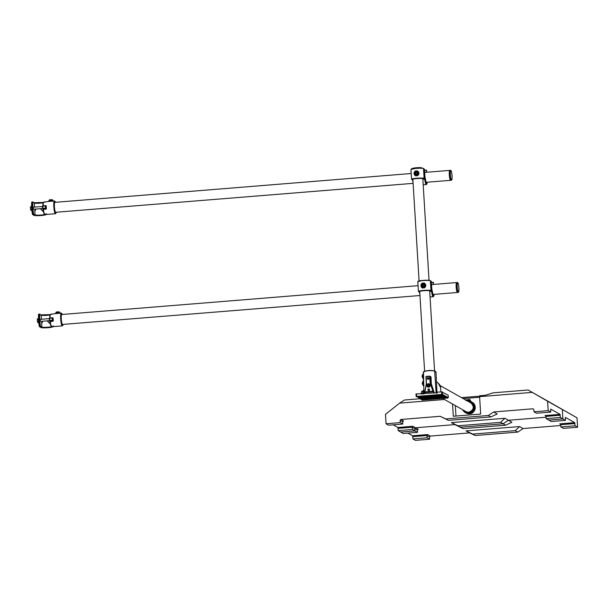 <?xml version="1.0" encoding="UTF-8"?>
<svg xmlns="http://www.w3.org/2000/svg" width="608" height="608" viewBox="0 0 608 608"><rect width="100%" height="100%" fill="white"/><g stroke="black" fill="none" stroke-linecap="round" stroke-linejoin="round"><path stroke-width="0.91" d="M428.108 379.331A0.828 0.813 -60.6 0 0 428.868 378.442A0.828 0.813 -60.6 0 0 428.002 377.682A0.828 0.813 -60.6 0 0 427.242 378.571A0.828 0.813 -60.6 0 0 428.108 379.331M428.123 379.217A0.699 0.684 -60.6 0 0 428.42 377.91A0.699 0.684 -60.6 0 0 427.409 378.374A0.699 0.684 -60.6 0 0 428.123 379.217M428.792 390.587A0.828 0.813 -60.6 0 0 429.56 389.698A0.828 0.813 -60.6 0 0 428.693 388.938A0.828 0.813 -60.6 0 0 427.926 389.827A0.828 0.813 -60.6 0 0 428.792 390.587M428.807 390.473A0.699 0.684 -60.6 0 0 429.111 389.166A0.699 0.684 -60.6 0 0 428.093 389.629A0.699 0.684 -60.6 0 0 428.807 390.473M428.587 387.174A1.725 1.687 -60.6 0 0 430.175 385.328A1.725 1.687 -60.6 0 0 428.374 383.754A1.725 1.687 -60.6 0 0 426.786 385.601A1.725 1.687 -60.6 0 0 428.587 387.174M428.61 387.015A1.543 1.512 -60.6 0 0 429.271 384.142A1.543 1.512 -60.6 0 0 427.036 385.16A1.543 1.512 -60.6 0 0 428.61 387.015M422.894 374.148A2.318 0.395 85.4 0 0 422.826 374.14A2.318 0.395 85.4 0 0 422.636 376.42A2.318 0.395 85.4 0 0 423.176 378.754A2.318 0.395 85.4 0 0 423.198 378.761L423.13 374.004L423.563 374.817L423.928 393.969M423.989 385.449L423.715 385.875L423.525 384.598L423.396 376.702M435.784 372.233L434.781 371.032C430.145 370.272 426.39 370.576 423.51 371.944L423.358 373.646M435.579 372.035L434.606 370.865C430.122 370.143 426.489 370.439 423.7 371.754L423.373 375.007M428.739 378.313L428.23 379.194M429.187 389.34L429.225 390.708M434.606 370.865L436.172 392.981M429.932 376.246L431.057 376.998L431.254 383.572L434.241 392.836L435.237 392.874M428.283 396.363A4.294 0.486 176.5 0 0 433.869 395.96A4.294 0.486 -3.5 0 1 428.283 396.363M436.529 382.698L436.985 393.422L436.536 382.751M423.305 372.339L423.571 371.8C426.155 370.477 429.856 370.166 434.667 370.872L435.989 371.838L436.544 382.827M440.853 391.902L440.595 387.6L438.284 383.162L436.483 381.748M434.15 392.958A0.41 0.403 119.4 0 1 434.112 392.874L430.464 383.321L433.147 391.225L434.272 392.95M431.057 376.998L430.038 376.519L430.449 383.215L430.928 383.488L430.73 376.914L430.282 376.519M433.466 391.734L424.848 392.16L433.253 391.294M433.77 393.026A0.616 0.608 119.4 0 1 433.557 392.738L433.238 391.78L424.893 392.456L424.741 391.978M424.133 393.809L421.063 394.022L424.148 393.771A0.41 0.403 -60.6 0 0 424.528 393.444L424.794 392.16M429.636 396.036L429.088 396.021L429.636 396.036M429.605 395.626L429.088 396.021M425.41 396.272L425.957 396.287L425.41 396.272M425.03 396.348L425.387 395.861L425.957 396.287M425.782 396.477L426.33 396.5L425.782 396.477M425.942 396.059L426.33 396.5M426.147 396.682L426.694 396.705L426.147 396.682M426.314 396.264L426.694 396.705M426.512 396.895L427.059 396.91L426.512 396.895M426.679 396.469L427.059 396.91M426.884 397.1L427.432 397.115L426.884 397.1M427.044 396.682L427.432 397.115M427.249 397.305L427.796 397.328L427.249 397.305M427.416 396.887L427.796 397.328M423.388 396.431L423.936 396.454L423.388 396.431M423.008 396.507L423.358 396.028L423.936 396.454M423.753 396.644L424.3 396.659L423.753 396.644M423.92 396.218L424.3 396.659M424.118 396.849L424.665 396.864L424.118 396.849M424.285 396.431L424.665 396.864M424.49 397.054L425.038 397.077L424.49 397.054M424.65 396.636L425.038 397.077M424.855 397.267L425.402 397.282L424.855 397.267M425.022 396.842L425.402 397.282M425.228 397.472L425.767 397.488L425.228 397.472M425.387 397.054L425.767 397.488M421.359 396.598L421.906 396.614L421.359 396.598M420.979 396.674L421.336 396.188L421.906 396.614M421.724 396.804L422.271 396.826L421.724 396.804M421.891 396.386L422.271 396.826M422.096 397.016L422.644 397.032L422.096 397.016M422.256 396.591L422.644 397.032M422.461 397.222L423.008 397.237L422.461 397.222M422.628 396.804L423.008 397.237M422.826 397.427L423.373 397.45L422.826 397.427M422.993 397.009L423.373 397.45M423.198 397.632L423.746 397.655L423.198 397.632M423.358 397.214L423.746 397.655M419.33 396.766L419.877 396.781L419.33 396.766M418.95 396.834L419.307 396.355L419.877 396.781M419.702 396.971L420.25 396.986L419.702 396.971M419.862 396.553L420.25 396.986M420.067 397.176L420.614 397.199L420.067 397.176M420.234 396.758L420.614 397.199M420.432 397.381L420.979 397.404L420.432 397.381M420.599 396.963L420.979 397.404M420.804 397.594L421.352 397.609L420.804 397.594M420.964 397.168L421.352 397.609M421.169 397.799L421.716 397.814L421.169 397.799M421.336 397.381L421.716 397.814M417.848 396.948L417.825 396.538L416.898 396.591L417.468 397.016L416.13 396.522L415.963 393.969L437.076 392.76L437.046 392.206L441.606 391.841L448.134 395.154M417.673 397.13L418.22 397.153L417.673 397.13M417.84 396.712L418.22 397.153M418.038 397.343L418.585 397.358L418.038 397.343M418.205 396.918L418.585 397.358M418.41 397.548L418.958 397.564L418.41 397.548M418.57 397.13L418.958 397.564M418.775 397.754L419.322 397.776L418.775 397.754M418.942 397.336L419.322 397.776M419.14 397.966L419.687 397.982L419.14 397.966M419.307 397.541L419.687 397.982M427.606 396.203L427.059 396.18L427.606 396.203M427.584 395.793L427.059 396.18M427.971 396.408L427.424 396.386L427.994 396.804L426.998 396.249A4.294 0.486 -3.5 0 1 427.158 396.211M431.657 395.869L431.11 395.854L431.657 395.869M431.634 395.466L431.11 395.854M432.03 396.082L431.482 396.059L432.03 396.082M441.606 396.256L441.058 396.234L441.606 396.256M443.635 396.089L443.088 396.074L443.635 396.089M422.986 400.132L422.438 400.11L422.986 400.132M444.912 398.118L444.364 398.103L444.912 398.118M447.306 398.164L446.758 398.141L447.306 398.164M430.008 395.823A4.294 0.486 -3.5 0 1 431.11 395.755M432.387 395.709A4.294 0.486 -3.5 0 1 433.23 395.717M433.436 395.717A4.294 0.486 -3.5 0 1 433.481 395.724L434.431 395.838L433.504 395.899M442.882 398.286L442.343 398.263L442.882 398.286M440.861 398.445L440.314 398.43L440.861 398.445M438.832 398.612L438.284 398.597L438.832 398.612M436.802 398.78L436.255 398.757L436.802 398.78M434.781 398.939L434.234 398.924L434.781 398.939M432.752 399.106L432.204 399.084L432.752 399.106M430.722 399.266L430.175 399.251L430.722 399.266M428.701 399.433L428.154 399.41L428.701 399.433M426.672 399.593L426.124 399.578L426.672 399.593M424.642 399.76L424.095 399.745L424.642 399.76M444.547 397.913L444 397.89L444.547 397.913M442.518 398.073L441.97 398.058L442.518 398.073M440.488 398.24L439.949 398.225L440.488 398.24M438.467 398.407L437.92 398.384L438.467 398.407M436.438 398.567L435.89 398.552L436.438 398.567M434.408 398.734L433.861 398.711L434.408 398.734M432.387 398.894L431.84 398.878L432.387 398.894M430.358 399.061L429.81 399.046L430.358 399.061M428.328 399.228L427.781 399.205L428.328 399.228M426.299 399.388L425.76 399.372L426.299 399.388M424.278 399.555L423.73 399.532L424.278 399.555M444.174 397.708L443.635 397.685L444.174 397.708M442.153 397.868L441.606 397.852L442.153 397.868M440.124 398.035L439.576 398.012L440.124 398.035M438.094 398.194L437.547 398.179L438.094 398.194M436.073 398.362L435.526 398.346L436.073 398.362M434.044 398.529L433.496 398.506L434.044 398.529M432.014 398.688L431.467 398.673L432.014 398.688M429.985 398.856L429.446 398.833L429.985 398.856M427.964 399.015L427.416 399L427.964 399.015M425.934 399.182L425.387 399.16L425.934 399.182M423.905 399.342L423.366 399.327L423.905 399.342M443.81 397.495L443.262 397.48L443.81 397.495M441.78 397.662L441.233 397.64L441.78 397.662M439.759 397.822L439.212 397.807L439.759 397.822M437.73 397.989L437.182 397.974L437.73 397.989M435.7 398.156L435.153 398.134L435.7 398.156M433.679 398.316L433.132 398.301L433.679 398.316M431.65 398.483L431.102 398.46L431.65 398.483M429.62 398.643L429.073 398.628L429.62 398.643M427.591 398.81L427.052 398.795L427.591 398.81M425.57 398.977L425.022 398.954L425.57 398.977M423.54 399.137L422.993 399.122L423.54 399.137M443.445 397.29L442.898 397.275L443.445 397.29M441.416 397.457L440.868 397.434L441.416 397.457M439.386 397.617L438.839 397.602L439.386 397.617M437.365 397.784L436.818 397.761L437.365 397.784M435.336 397.944L434.788 397.928L435.336 397.944M433.306 398.111L432.759 398.096L433.306 398.111M431.277 398.27L430.738 398.255L431.277 398.27M429.256 398.438L428.708 398.422L429.256 398.438M427.226 398.605L426.679 398.582L427.226 398.605M425.197 398.764L424.658 398.749L425.197 398.764M423.176 398.932L422.628 398.909L423.176 398.932M443.072 397.085L442.525 397.062L443.072 397.085M441.051 397.244L440.504 397.229L441.051 397.244M439.022 397.412L438.474 397.389L439.022 397.412M436.992 397.571L436.445 397.556L436.992 397.571M434.971 397.738L434.424 397.723L434.971 397.738M432.942 397.906L432.394 397.883L432.942 397.906M430.912 398.065L430.365 398.05L430.912 398.065M428.883 398.232L428.344 398.21L428.883 398.232M426.862 398.392L426.314 398.377L426.862 398.392M424.832 398.559L424.285 398.544L424.832 398.559M422.803 398.726L422.256 398.704L422.803 398.726M442.708 396.872L442.16 396.857L442.708 396.872M440.678 397.039L440.131 397.024L440.678 397.039M438.657 397.206L438.11 397.184L438.657 397.206M436.628 397.366L436.08 397.351L436.628 397.366M434.598 397.533L434.051 397.51L434.598 397.533M432.569 397.693L432.03 397.678L432.569 397.693M430.548 397.86L430 397.845L430.548 397.86M428.518 398.02L427.971 398.004L428.518 398.02M426.489 398.187L425.942 398.172L426.489 398.187M424.468 398.354L423.92 398.331L424.468 398.354M422.438 398.514L421.891 398.498L422.438 398.514M442.343 396.667L441.796 396.652L442.343 396.667M440.314 396.834L439.766 396.811L440.314 396.834M438.284 396.994L437.737 396.978L438.284 396.994M436.263 397.161L435.716 397.138L436.263 397.161M434.234 397.32L433.686 397.305L434.234 397.32M432.204 397.488L431.657 397.472L432.204 397.488M430.175 397.655L429.636 397.632L430.175 397.655M428.154 397.814L427.606 397.799L428.154 397.814M426.124 397.982L425.577 397.959L426.124 397.982M424.095 398.141L423.548 398.126L424.095 398.141M422.074 398.308L421.526 398.293L422.074 398.308M445.284 398.324L444.737 398.308L445.284 398.324M443.255 398.491L442.708 398.476L443.255 398.491M441.226 398.658L440.678 398.635L441.226 398.658M439.196 398.818L438.657 398.802L439.196 398.818M437.175 398.985L436.628 398.962L437.175 398.985M435.146 399.144L434.598 399.129L435.146 399.144M433.116 399.312L432.569 399.296L433.116 399.312M431.095 399.479L430.548 399.456L431.095 399.479M429.066 399.638L428.518 399.623L429.066 399.638M427.036 399.806L426.489 399.783L427.036 399.806M425.007 399.965L424.468 399.95L425.007 399.965M446.941 397.959L446.394 397.936L446.941 397.959M422.613 399.927L422.074 399.904L422.613 399.927M446.568 397.746L446.029 397.731L446.568 397.746M422.248 399.714L421.701 399.699L422.248 399.714M446.204 397.541L445.656 397.526L446.204 397.541M421.884 399.509L421.336 399.494L421.884 399.509M445.839 397.336L445.292 397.313L445.839 397.336M421.511 399.304L420.964 399.281L421.511 399.304M445.466 397.123L444.927 397.108L445.466 397.123M421.146 399.091L420.599 399.076L421.146 399.091M445.102 396.918L444.554 396.902L445.102 396.918M420.782 398.886L420.234 398.871L420.782 398.886M444.737 396.712L444.19 396.69L444.737 396.712M420.409 398.681L419.862 398.658L420.409 398.681M444.364 396.507L443.817 396.484L444.364 396.507M420.044 398.476L419.497 398.453L420.044 398.476M444 396.294L443.452 396.279L444 396.294M441.97 396.462L441.423 396.439L441.97 396.462M439.949 396.621L439.402 396.606L439.949 396.621M437.92 396.788L437.372 396.773L437.92 396.788M435.89 396.956L435.343 396.933L435.89 396.956M433.861 397.115L433.322 397.1L433.861 397.115M433.838 396.705L433.322 397.1M431.84 397.282L431.292 397.26L431.84 397.282M431.809 396.872L431.292 397.26M429.81 397.442L429.263 397.427L429.81 397.442M429.788 397.032L429.263 397.427M427.781 397.609L427.234 397.586L427.781 397.609M425.76 397.769L425.212 397.754L425.76 397.769M423.73 397.936L423.183 397.921L423.73 397.936M421.701 398.103L421.154 398.08L421.701 398.103M419.68 398.263L419.132 398.248L419.68 398.263M439.576 396.416L439.029 396.401L439.576 396.416M437.547 396.583L437.008 396.56L437.547 396.583M435.526 396.743L434.978 396.728L435.526 396.743M443.262 395.884L442.715 395.861L443.262 395.884M441.241 396.044L440.694 396.028L441.241 396.044M439.212 396.211L438.664 396.188L439.212 396.211M437.182 396.37L436.635 396.355L437.182 396.37M435.153 396.538L434.614 396.522L435.153 396.538M442.898 395.671L442.35 395.656L442.898 395.671M440.868 395.838L440.321 395.823L440.868 395.838M438.839 396.006L438.3 395.983L438.839 396.006M436.818 396.165L436.27 396.15L436.818 396.165M434.788 396.332L434.241 396.31L434.788 396.332M442.533 395.466L441.986 395.451L442.533 395.466M440.504 395.633L439.956 395.61L440.504 395.633M438.474 395.793L437.927 395.778L438.474 395.793M436.445 395.96L435.906 395.937L436.445 395.96M434.424 396.12L433.876 396.104L434.424 396.12M442.16 395.261L441.613 395.238L442.16 395.261M440.131 395.42L439.592 395.405L440.131 395.42M438.11 395.588L437.562 395.572L438.11 395.588M436.08 395.755L435.533 395.732L436.08 395.755M441.796 395.048L441.248 395.033L441.796 395.048M441.765 394.645L441.248 395.033M439.766 395.215L439.219 395.2L439.766 395.215M439.744 394.805L439.219 395.2M437.737 395.382L437.198 395.36L437.737 395.382M437.714 394.972L437.198 395.36M435.716 395.542L435.168 395.527L435.716 395.542M435.685 395.132L435.168 395.527M433.686 395.709L433.139 395.686L433.686 395.709M433.664 395.299L433.139 395.686M416.472 393.87L416.624 396.408L441.758 394.379L441.606 391.841M442.328 391.848L442.48 394.387L448.286 397.67L448.134 395.132L448.294 397.678L447.67 397.784M446.394 397.89L445.641 397.951M444.364 398.058L443.612 398.118M442.335 398.217L441.59 398.278M440.306 398.384L439.561 398.445M438.284 398.544L437.532 398.605M436.255 398.711L435.51 398.772M434.226 398.878L433.481 398.939M432.204 399.038L431.452 399.099M430.175 399.205L429.43 399.266M428.146 399.365L427.401 399.426M426.124 399.532L425.372 399.593M424.095 399.699L423.343 399.752M428.336 396.006A4.294 0.486 -3.5 0 1 429.081 395.914M434.279 396.332A4.294 0.486 -3.5 0 1 427.994 396.804M416.624 396.408L416.123 396.507L415.963 393.969M442.48 394.387L441.758 394.379M421.899 393.954A1.649 1.049 -98.9 0 1 421.42 392.654A1.649 1.049 -98.9 0 1 422.233 391.096L422.91 390.99M429.218 386.346L429.62 385.495L429.081 384.712L428.146 384.788L427.705 385.647L428.207 386.43L429.218 386.346M429.286 385.001L428.625 385.062L428.496 386.407M428.184 385.913L427.705 385.647M428.625 385.062L428.146 384.788M422.803 378.123L422.005 376.344L422.537 374.832M423.001 385.153L422.203 383.374L422.735 381.862M415.492 175.826C413.653 174.428 413.562 172.832 415.203 171.038L417.362 170.863C419.391 172.36 419.482 173.956 417.658 175.651L415.492 175.826L415.507 175.408A2.272 2.219 119.4 0 1 415.241 175.279L417.453 175.248L418.669 173.166L417.21 171.198L415.834 171.114L414.124 173.478A2.272 2.219 119.4 0 1 415.256 171.357M414.656 173.417A1.695 1.657 -60.6 0 0 417.194 174.694A1.695 1.657 -60.6 0 0 417.149 171.806A1.695 1.657 -60.6 0 0 414.656 173.417A1.68 1.649 -60.6 0 0 417.187 174.686A1.68 1.649 -60.6 0 0 417.149 171.813A1.68 1.649 -60.6 0 0 414.664 173.417M423.518 178.995L424.696 179.155L422.849 179.269M412.878 179.535A5.16 0.585 -3.5 0 1 412.695 179.398A5.16 0.585 -3.5 0 1 417.81 178.501A5.16 0.585 -3.5 0 1 422.993 178.767A5.16 0.585 -3.5 0 1 422.826 178.927M424.764 179.071L424.855 178.486A7.326 1.246 85.4 0 0 426.155 184.034A7.326 1.246 85.4 0 0 427.257 182.21L426.375 184.566A7.532 1.284 -94.6 0 1 424.696 179.155M424.103 168.91L423.533 168.948L424.278 169.077L424.855 178.486M413.06 182.476A7.326 1.246 -94.6 0 1 412.665 180.097L412.832 180.12A7.532 1.284 85.4 0 0 412.976 181.093M426.58 170.278L426.535 172.269M426.664 182.256A5.366 0.912 -94.6 0 1 424.977 176.989L424.452 169.176L423.54 169.13M417.362 170.863L417.21 171.198A2.272 2.219 119.4 0 1 417.453 175.248L417.658 175.651M416.199 174.306L415.386 173.356L415.902 174.139L416.837 174.063L417.255 173.204L416.738 172.429L415.804 172.497L415.386 173.356M415.69 173.531L416.1 172.672A5.16 0.585 -3.5 0 1 416.86 172.604M424.224 283.024L422.119 283.518L422.697 283.275L420.979 285.646L422.362 287.569L424.316 287.409L425.524 285.334L424.065 283.358A2.272 2.219 119.4 0 1 424.316 287.409L424.513 287.812L422.355 287.987C420.516 286.596 420.417 285 422.058 283.199L424.224 283.024C426.246 284.521 426.345 286.117 424.513 287.812M421.519 285.578A1.695 1.657 -60.6 0 0 424.057 286.862A1.695 1.657 -60.6 0 0 424.012 283.974A1.695 1.657 -60.6 0 0 421.519 285.578A1.68 1.649 -60.6 0 0 424.05 286.854A1.68 1.649 -60.6 0 0 424.004 283.982A1.68 1.649 -60.6 0 0 421.526 285.578M430.38 291.164L431.551 291.323L429.712 291.43M419.74 291.703A5.16 0.585 -3.5 0 1 419.558 291.559A5.16 0.585 -3.5 0 1 424.673 290.662A5.16 0.585 -3.5 0 1 429.856 290.936A5.16 0.585 -3.5 0 1 429.689 291.095M431.619 291.24L431.71 290.654A7.326 1.246 85.4 0 0 433.018 296.202A7.326 1.246 85.4 0 0 434.12 294.371L433.23 296.734A7.532 1.284 -94.6 0 1 431.551 291.323M430.981 281.071L430.388 281.116L431.14 281.238L431.71 290.654M419.915 294.637A7.326 1.246 -94.6 0 1 419.528 292.258L419.695 292.281A7.532 1.284 85.4 0 0 419.832 293.261M433.398 284.43L433.436 282.424M433.519 294.424A5.366 0.912 -94.6 0 1 431.84 289.15L431.315 281.337L430.403 281.299M422.119 283.518A2.272 2.219 119.4 0 0 422.096 287.44L422.096 287.44A2.272 2.219 119.4 0 0 422.362 287.569L422.355 287.987M423.062 286.467L422.241 285.524L422.758 286.3L423.7 286.224L424.118 285.372L423.594 284.59L422.659 284.666L422.241 285.524M422.552 285.699L422.955 284.833A5.16 0.585 -3.5 0 1 423.715 284.772M449.95 170.453A4.986 0.851 85.4 0 0 449.791 170.384A4.986 0.851 85.4 0 0 449.304 174.853A4.986 0.851 85.4 0 0 450.596 180.325A4.986 0.851 85.4 0 0 450.741 180.226M456.813 282.621A4.986 0.851 85.4 0 0 456.654 282.553A4.986 0.851 85.4 0 0 456.167 287.014A4.986 0.851 85.4 0 0 457.459 292.486A4.986 0.851 85.4 0 0 457.604 292.387M49.081 201.02L53.17 200.686M45.942 214.442L46.573 213.712M33.288 207.206L33.41 209.258L42.598 208.521M46.36 208.073A6.399 1.094 85.4 0 0 46.413 208.673L46.048 209.152L45.615 208.521L42.56 208.362L42.78 206.325L42.902 208.301L45.532 208.08L45.41 206.112L42.811 205.952L45.836 205.572L42.811 205.952A0.41 0.403 66 0 0 42.682 205.99A0.41 0.41 0 0 0 42.438 206.393A0.41 0.403 66 0 1 42.682 205.99L43.069 205.816M42.53 207.83L42.476 206.94L42.53 207.83M46.276 206.355L46.284 208.118M55.168 202.32A5.16 0.882 85.4 0 0 55.032 202.19A5.16 0.882 85.4 0 0 54.933 202.16A5.16 0.882 85.4 0 0 54.446 207.085A5.16 0.882 85.4 0 0 55.655 212.42A5.16 0.882 85.4 0 0 55.761 212.45A5.16 0.882 85.4 0 0 55.974 212.253M45.836 205.572L46.246 205.96A6.399 1.094 85.4 0 0 46.254 206.332M43.107 202.814A5.16 0.585 -3.5 0 1 40.295 203.156A5.16 0.585 -3.5 0 1 34.306 203.042L32.437 201.856L31.684 202.35L32.026 201.886A10.321 1.763 85.4 0 0 32.809 214.578L34.246 215.392A5.989 0.676 176.5 0 0 41.192 215.513A5.989 0.676 176.5 0 0 46.003 214.442L45.6 214.472A5.571 0.631 -3.5 0 1 41.116 215.475A5.571 0.631 -3.5 0 1 34.656 215.354L32.414 214.221A9.903 1.687 -94.6 0 1 31.684 202.35M43.442 211.782L40.66 209.091L41.002 208.65M43.297 202.396L48.009 201.484L50.616 200.275L52.607 200.458M44.825 201.78L43.502 202.342A6.399 1.094 85.4 0 0 43.198 205.785L42.872 206.211M46.048 209.152L43.419 209.365A6.399 1.094 85.4 0 0 44.186 213.416L45.6 214.472A0.41 0.403 119.4 0 1 45.372 214.419L43.905 213.378M53.968 201.043L48.055 201.484A0.828 0.813 99.4 0 0 48.777 200.845L52.866 200.518A0.828 0.714 -99.6 0 0 53.595 201.035L53.968 201.043M41.063 208.643L40.66 209.091L43.35 211.288M42.872 205.907A5.989 1.018 -94.6 0 1 43.168 202.707L43.502 202.342M44.186 213.416L43.814 213.172A5.989 1.018 -94.6 0 1 43.062 209.198M33.63 214.122A9.903 1.687 85.4 0 1 32.9 202.251L32.437 201.856A10.321 1.763 -94.6 0 0 33.212 214.54L33.63 214.122L35.036 214.913A5.16 0.585 176.5 0 0 41.017 215.027A5.16 0.585 176.5 0 0 45.174 214.297M49.301 200.458L49.271 199.948L50.304 199.713L52.562 199.751L52.6 200.26M35.013 209.129L35.408 210.573L35.576 209.091M35.15 209.122L35.34 209.897L35.431 209.099M31.867 210.368L30.704 210.011M30.932 210.444L30.56 209.266L31.753 209.038M46.071 206.173L46.216 208.225M31.608 206.355L30.461 206.849L30.56 209.266M31.639 207.161L30.438 207.26L30.461 206.849M30.446 206.918L30.651 209.866M55.936 313.181L60.032 312.846M52.805 326.61L53.436 325.873M40.143 319.375L40.288 321.427L49.461 320.682M53.215 320.241A6.399 1.094 85.4 0 0 53.268 320.834L52.911 321.313L52.478 320.682L49.423 320.53L49.636 318.486L49.757 320.462L52.394 320.249L52.273 318.273L49.674 318.121L52.691 317.733L49.674 318.121A0.41 0.403 66 0 0 49.544 318.151A0.41 0.41 0 0 0 49.301 318.554A0.41 0.403 66 0 1 49.544 318.151L49.932 317.976M49.392 319.998L49.339 319.101L49.392 319.998M52.957 318.356L53.147 320.279M62.031 314.48A5.16 0.882 85.4 0 0 61.894 314.351A5.16 0.882 85.4 0 0 61.788 314.328A5.16 0.882 85.4 0 0 61.309 319.246A5.16 0.882 85.4 0 0 62.518 324.588A5.16 0.882 85.4 0 0 62.624 324.611A5.16 0.882 85.4 0 0 62.837 324.421M52.691 317.733L53.101 318.128A6.399 1.094 85.4 0 0 53.116 318.501L53.23 320.18L52.942 318.349M49.97 314.974A5.16 0.585 -3.5 0 1 47.15 315.316A5.16 0.585 -3.5 0 1 41.169 315.21L39.292 314.017L38.547 314.511L38.889 314.047A10.321 1.763 85.4 0 0 39.664 326.739L41.108 327.552A5.989 0.676 176.5 0 0 48.055 327.682A5.989 0.676 176.5 0 0 52.866 326.602L52.463 326.633A5.571 0.631 -3.5 0 1 47.979 327.636A5.571 0.631 -3.5 0 1 41.511 327.522L39.269 326.382A9.903 1.687 -94.6 0 1 38.547 314.511M50.304 323.942L47.515 321.252L47.865 320.811M50.16 314.556L54.872 313.644L57.479 312.436L59.47 312.618M51.68 313.948L50.365 314.503A6.399 1.094 85.4 0 0 50.061 317.946L49.734 318.372M52.911 321.313L50.274 321.533A6.399 1.094 85.4 0 0 51.042 325.584L52.463 326.633A0.41 0.403 119.4 0 1 52.235 326.587L50.76 325.538M60.83 313.204L54.918 313.644A0.828 0.813 99.4 0 0 55.64 313.006L59.728 312.679A0.828 0.714 -99.6 0 0 60.458 313.196L60.83 313.204M47.926 320.804L47.515 321.252L50.206 323.456M49.727 318.068A5.989 1.018 -94.6 0 1 50.031 314.876L50.365 314.503M51.042 325.584L50.669 325.333A5.989 1.018 -94.6 0 1 49.924 321.366M40.485 326.283A9.903 1.687 85.4 0 1 39.763 314.412L39.292 314.017A10.321 1.763 -94.6 0 0 40.075 326.709L40.485 326.283L41.891 327.081A5.16 0.585 176.5 0 0 47.88 327.188A5.16 0.585 176.5 0 0 52.037 326.466M56.164 312.618L56.126 312.109L57.16 311.874L59.424 311.912L59.455 312.421M42.431 321.26L42.271 322.742L41.633 322.795M41.876 321.298L42.271 322.742M42.005 321.282L42.195 322.058L42.294 321.26M38.73 322.536L37.559 322.172M37.795 322.612L37.422 321.427L38.608 321.206M52.896 318.334L53.078 320.393M38.464 318.516L37.324 319.018L37.422 321.427M38.494 319.322L37.293 319.42L37.324 319.018M37.308 319.086L37.506 322.027M450.612 170.4L449.798 170.468A4.902 0.836 85.4 0 0 449.32 174.861A4.902 0.836 85.4 0 0 450.589 180.242L451.402 180.173A4.902 0.836 -94.6 0 1 450.133 174.792A4.902 0.836 -94.6 0 1 450.612 170.4C451.212 170.156 451.691 171.935 452.048 175.75A4.697 0.798 85.4 0 0 450.923 170.612A4.697 0.798 85.4 0 0 450.368 174.8A4.697 0.798 85.4 0 0 451.493 179.93A4.697 0.798 85.4 0 0 452.04 175.742C452.147 178.843 451.934 180.318 451.402 180.173M457.467 282.568L456.661 282.629A4.902 0.836 85.4 0 0 456.182 287.022A4.902 0.836 85.4 0 0 457.452 292.402L458.257 292.334A4.902 0.836 -94.6 0 1 456.996 286.961A4.902 0.836 -94.6 0 1 457.467 282.568C458.067 282.317 458.554 284.103 458.911 287.911C459.01 291.004 458.789 292.478 458.257 292.334M542.8 398.293L577.022 417.833L577.6 427.234L563.411 428.382L560.872 426.953L560.736 424.703L559.732 423.867L574.727 422.651L575.062 425.805L560.872 426.953M542.815 398.293L562.324 409.541L562.902 418.935L565.432 420.371L551.243 421.519L548.712 420.09L562.902 418.935L548.712 420.09L546.174 418.654L546.037 416.404L545.026 415.568L560.029 414.352L560.363 417.506L546.174 418.654M472.69 434.082L515.272 430.646L472.69 434.082L466.04 430.905L519.574 426.565L515.28 430.639L517.803 432.075L523.1 428.556L560.789 425.509M517.803 432.075L475.236 435.518L469.566 432.896L430.259 436.073L429.499 436.954L429.636 439.212L415.446 440.359L412.908 438.923L427.097 437.775L429.636 439.212M472.705 434.089L475.236 435.518M575.062 425.805L577.6 427.234M519.574 426.565L523.1 428.556M427.097 437.775L426.96 435.526L412.771 436.673L412.908 438.923M429.499 436.954L426.96 435.526L427.576 434.56L430.259 436.073M466.04 430.905L469.566 432.896M400.74 432.06L414.93 430.912L417.468 432.341L403.279 433.489L400.74 432.06L398.21 430.631L412.399 429.484L414.93 430.912L400.74 432.06M417.331 430.092L414.793 428.663L414.93 430.912L414.793 428.663L415.553 427.774L418.236 429.294L417.331 430.092L417.468 432.341M451.334 422.606L463.076 428.655L505.643 425.205L503.105 423.776L508.402 420.265L503.105 423.776L500.566 422.347L457.991 425.782L451.334 422.606L504.876 418.274L500.582 422.34L457.999 425.79L460.537 427.219L503.105 423.776L460.537 427.219L454.868 424.597L415.553 427.774L414.793 428.663L412.254 427.226L398.073 428.374L398.21 430.631M504.876 418.274L508.402 420.265L546.083 417.217L508.402 420.265L511.928 422.256L505.643 425.205M577.022 417.833L528.116 389.994L532.258 392.388L479.613 396.652L479.735 395.732L485.306 395.276L493.111 392.829L528.116 389.994M412.771 436.673L412.574 435.776L427.576 434.56M407.869 433.116L412.574 435.776M565.432 420.371L565.394 417.384L574.727 422.651M398.073 428.374L397.875 427.477L412.87 426.261L415.553 427.774L454.868 424.597L463.06 428.648M574.925 423.556L560.736 424.703M466.214 411.912A5.16 5.054 119.4 0 1 465.614 411.403M461.495 397.632L479.674 396.165M444.501 399.494L399.6 403.127L404.472 400.003L420.06 398.742M452.565 404.039L453.31 416.26L480.677 414.048L479.613 396.652M455.962 416.047L455.324 405.597M470.508 402.724A5.16 5.054 119.4 0 1 471.261 402.975M479.651 397.26L463.19 398.59M399.6 403.127L385.464 414.367L386.042 423.761L400.231 422.613L402.762 424.05L402.625 421.792L400.094 420.364L400.854 419.482L440.162 416.298L445.839 418.927L488.399 415.477L493.696 411.966L533.011 408.781L533.87 409.541L534.006 411.791L548.196 410.643L547.618 401.242L562.324 409.541L562.902 418.935L560.363 417.506M412.399 429.484L412.254 427.226L412.87 426.261M400.094 420.364L400.231 422.613M547.618 401.242L532.258 392.388M402.762 424.05L388.58 425.197L386.042 423.761M488.399 415.477L490.937 416.913L448.37 420.356L445.839 418.927M548.196 410.643L550.734 412.072L536.545 413.22L534.006 411.791M393.171 424.825L397.875 427.477M550.734 412.072L550.688 409.085L560.029 414.352M493.696 411.966L497.23 413.957L490.937 416.913M440.162 416.298L448.362 420.348M400.854 419.482L403.537 420.994L402.625 421.792M560.226 415.256L546.037 416.404M467.484 401.014L470.85 401.622M468.38 400.877L468.373 401.029A6.194 6.057 119.4 0 1 471.322 401.797L467.598 401.075M471.208 402.937A5.16 5.054 -60.6 0 0 470.402 402.663M470.85 402.716A5.16 5.054 -60.6 0 0 469.665 402.245M464.77 410.924A5.16 5.054 -60.6 0 0 465.781 411.7M465.5 411.342A5.16 5.054 -60.6 0 0 466.161 411.89M466.625 400.239L466.594 399.76L469.893 399.547L469.923 400.041M423.092 381.178A2.318 0.395 85.4 0 0 423.024 381.17A2.318 0.395 85.4 0 0 422.834 383.45A2.318 0.395 85.4 0 0 423.373 385.776A2.318 0.395 85.4 0 0 423.396 385.784A2.318 0.395 85.4 0 0 423.419 385.791M423.198 378.761A2.318 0.395 85.4 0 0 423.221 378.761L423.13 374.004M433.557 392.738L433.793 392.692A0.41 0.403 -60.6 0 0 434.188 392.966L437.076 392.73L434.18 392.996M424.148 393.771L424.627 391.917L432.919 391.278L430.236 383.374A0.616 0.608 119.4 0 1 430.206 383.215L429.582 376.329L426.086 376.816L426.497 383.511A0.616 0.608 119.4 0 1 426.482 383.678L424.848 392.16L426.322 383.656A0.41 0.403 -60.6 0 0 426.33 383.549L425.919 376.854A0.41 0.403 119.4 0 1 426.292 376.413L429.598 376.139A0.41 0.403 119.4 0 1 430.038 376.519L429.795 376.512M424.635 391.909L426.482 383.678M423.229 385.594L422.902 381.376M423.031 378.571L422.704 374.353M423.898 392.152L422.727 392.35L422.818 393.878L422.727 392.35A2.082 1.322 -98.9 0 1 422.75 391.734M423.86 390.192L423.746 390.222A2.288 1.459 81.1 0 0 422.727 392.35M440.861 391.902L440.595 387.615C440.792 386.468 440.025 384.986 438.284 383.162M426.33 383.549L426.086 376.816M425.919 376.846L426.299 376.405L429.582 376.329M418.342 173.12A2.067 2.022 -60.6 0 0 416.191 171.236A2.067 2.022 -60.6 0 0 414.291 173.447A2.067 2.022 -60.6 0 0 416.442 175.332A2.067 2.022 -60.6 0 0 418.342 173.12M411.145 169.244A6.088 0.684 -3.5 0 1 416.138 168.234C420.432 167.876 422.894 168.021 423.518 168.667A6.293 0.707 176.5 0 0 416.108 168.424A6.293 0.707 176.5 0 0 410.947 169.434L416.13 168.234A6.088 0.684 -3.5 0 1 423.29 168.5M423.358 179.231L423.077 179.117A6.088 0.684 176.5 0 0 422.834 178.387A6.088 0.684 176.5 0 0 416.761 178.471A6.088 0.684 176.5 0 0 412.893 179.778L411.548 179.261A6.293 0.707 -3.5 0 1 416.708 178.243A6.293 0.707 -3.5 0 1 424.118 178.494L423.518 168.667M415.241 175.279A2.272 2.219 119.4 0 1 414.124 173.485L415.241 175.279M423.875 178.843L423.905 179.223M412.916 180.112L413.06 182.506M426.299 172.284L426.307 170.027L424.528 170.324M424.255 168.978L424.977 176.989L426.147 182.476A5.16 0.882 85.4 0 0 426.345 182.286M423.077 179.117L424.118 178.494M425.205 285.281A2.067 2.022 -60.6 0 0 423.054 283.396A2.067 2.022 -60.6 0 0 421.154 285.608A2.067 2.022 -60.6 0 0 423.305 287.493A2.067 2.022 -60.6 0 0 425.205 285.281M418.008 281.405A6.088 0.684 -3.5 0 1 422.993 280.402C427.287 280.037 429.75 280.182 430.373 280.835A6.293 0.707 176.5 0 0 422.97 280.584A6.293 0.707 176.5 0 0 417.81 281.603L422.993 280.402A6.088 0.684 -3.5 0 1 430.152 280.668M430.221 291.392L429.94 291.278A6.088 0.684 176.5 0 0 429.689 290.556A6.088 0.684 176.5 0 0 423.624 290.632A6.088 0.684 176.5 0 0 419.756 291.946L418.41 291.43A6.293 0.707 -3.5 0 1 423.571 290.411A6.293 0.707 -3.5 0 1 430.973 290.654L430.373 280.835M430.738 291.004L430.76 291.384M433.154 284.453L433.17 282.196L431.391 282.484M431.11 281.147L431.84 289.157L433.01 294.644A5.16 0.882 85.4 0 0 433.208 294.447M429.94 291.278L430.973 290.654M419.52 292.243L419.923 294.667M412.3 168.743C410.066 168.735 417.172 167.154 421.504 167.762L422.089 168.142A4.902 0.555 176.5 0 0 421.656 167.945A4.902 0.555 176.5 0 0 416.153 167.96A4.902 0.555 176.5 0 0 412.3 168.735M412.513 168.56A4.697 0.532 -3.5 0 1 416.001 167.793A4.697 0.532 -3.5 0 1 421.45 167.762M49.309 200.655L50.608 200.275L53.755 201.02M40.341 202.783A5.571 0.631 176.5 0 0 43.252 202.441L34.109 202.715L32.672 201.909M54.424 200.959L55.526 202.289A5.989 1.018 85.4 0 0 54.986 201.37A5.989 1.018 85.4 0 0 54.279 206.705A5.989 1.018 85.4 0 0 55.708 213.241A5.989 1.018 85.4 0 0 56.308 212.23L55.457 213.72A6.399 1.094 -94.6 0 1 55.328 213.682A6.399 1.094 -94.6 0 1 53.823 207.062A6.399 1.094 -94.6 0 1 54.424 200.959L53.74 201.02M46.246 205.96L45.927 206.659M34.177 202.768A5.571 0.631 176.5 0 0 40.326 202.783M34.109 202.715A0.41 0.403 -60.6 0 1 34.306 203.042L34.557 207.1M34.755 210.414L35.036 214.913A0.41 0.403 -60.6 0 1 34.656 215.354M43.084 209.236L42.628 208.574A0.41 0.388 145.6 0 1 42.568 208.369L42.568 208.369A0.41 0.41 0 0 0 42.628 208.574A0.41 0.388 145.6 0 0 42.986 208.734L43.419 209.365M45.98 207.548L46.413 208.673M46.451 214.442L41.2 215.521L34.018 215.338A0.41 0.403 -60.6 0 0 34.246 215.392M45.889 206.12A0.41 0.403 -114 0 0 45.448 205.74L45.889 206.12M46.01 208.096L45.615 208.521A0.41 0.388 -34.4 0 0 46.01 208.096M56.172 312.824L57.471 312.444M41.032 314.929A5.571 0.631 176.5 0 0 47.188 314.952A5.571 0.631 176.5 0 0 50.114 314.602L40.964 314.883L39.528 314.07M62.366 314.458A5.989 1.018 85.4 0 0 61.841 313.538A5.989 1.018 85.4 0 0 61.142 318.866A5.989 1.018 85.4 0 0 62.571 325.409A5.989 1.018 85.4 0 0 63.171 324.391M53.276 326.61L62.32 325.88A6.399 1.094 -94.6 0 1 62.191 325.85A6.399 1.094 -94.6 0 1 60.686 319.223A6.399 1.094 -94.6 0 1 61.286 313.128L57.479 312.436M53.101 318.128L52.782 318.82M40.964 314.883A0.41 0.403 -60.6 0 1 41.169 315.21L41.412 319.261M41.618 322.574L41.891 327.081A0.41 0.403 -60.6 0 1 41.511 327.522M49.947 321.404L49.491 320.735A0.41 0.388 145.6 0 1 49.423 320.538L49.423 320.538A0.41 0.41 0 0 0 49.491 320.735A0.41 0.388 145.6 0 0 49.841 320.895L50.274 321.533M52.843 319.717L53.268 320.834M53.314 326.602L48.062 327.682L40.88 327.507A0.41 0.403 -60.6 0 0 41.108 327.552M52.752 318.28A0.41 0.403 -114 0 0 52.311 317.908L52.752 318.28M52.873 320.256L52.478 320.682A0.41 0.388 -34.4 0 0 52.873 320.256M458.903 287.911A4.697 0.798 85.4 0 0 457.786 282.781A4.697 0.798 85.4 0 0 457.231 286.961A4.697 0.798 85.4 0 0 458.356 292.091A4.697 0.798 85.4 0 0 458.903 287.911M470.47 400.338L466.435 400.421M466.321 400.353L470.242 400.11M468.996 401.865A5.366 5.252 119.4 0 1 468.57 412.49A5.366 5.252 119.4 0 1 464.102 410.552M464.694 410.886A5.16 5.054 -60.6 0 0 473.222 408.272A5.16 5.054 -60.6 0 0 469.596 402.207M468.654 413.326A6.194 6.057 119.4 0 1 462.703 409.762L466.123 413.075A6.194 6.057 -60.6 0 0 475.091 408.986A6.194 6.057 -60.6 0 0 472.203 402.291L471.322 401.797A6.194 6.057 119.4 0 1 468.654 413.326M462.969 409.914A5.989 5.86 -60.6 0 0 474.118 406.691A5.989 5.86 -60.6 0 0 467.879 401.227A5.989 5.86 -60.6 0 0 467.871 401.234M466.199 411.905A5.16 5.054 119.4 0 1 465.576 411.38L466.199 411.905M470.478 402.701A5.16 5.054 119.4 0 1 471.246 402.967L470.478 402.701M412.862 179.238L419.079 280.919M419.718 291.399L424.604 371.245M422.811 178.63L429.028 280.311M429.674 290.791L434.568 370.842M423.89 385.989L423.335 385.761L423.024 381.17L423.639 380.661M423.502 378.845L423.556 378.419M422.758 393.885L422.666 392.373L423.746 390.222M430.525 376.58L429.598 376.139M424.521 393.437L424.726 392.434M430.016 395.96L429.985 395.55M427.986 396.127L427.964 395.717M428.351 396.332L428.328 395.922M432.037 395.8L432.014 395.39M432.41 396.006L432.379 395.595M441.986 396.18L441.963 395.77M444.015 396.013L443.984 395.603M423.366 400.056L423.343 399.646M445.292 398.042L445.269 397.632M447.686 398.088L447.663 397.678M443.27 398.21L443.24 397.799M441.241 398.369L441.218 397.966M439.212 398.536L439.189 398.126M437.182 398.704L437.16 398.293M435.161 398.863L435.13 398.453M433.132 399.03L433.109 398.62M431.102 399.19L431.08 398.787M429.081 399.357L429.05 398.947M427.052 399.524L427.029 399.114M425.022 399.684L425 399.274M444.927 397.837L444.904 397.427M442.898 398.004L442.875 397.594M440.868 398.164L440.846 397.754M438.847 398.331L438.816 397.921M436.818 398.491L436.795 398.08M434.788 398.658L434.766 398.248M432.767 398.825L432.736 398.415M430.738 398.985L430.715 398.574M428.708 399.152L428.686 398.742M426.687 399.312L426.656 398.901M424.658 399.479L424.635 399.068M444.562 397.632L444.532 397.222M442.533 397.792L442.51 397.381M440.504 397.959L440.481 397.548M438.474 398.118L438.452 397.716M436.453 398.286L436.422 397.875M434.424 398.453L434.401 398.042M432.394 398.612L432.372 398.202M430.373 398.78L430.342 398.369M428.344 398.939L428.321 398.536M426.314 399.106L426.292 398.696M424.285 399.274L424.262 398.863M444.19 397.419L444.167 397.016M442.16 397.586L442.138 397.176M440.139 397.754L440.108 397.343M438.11 397.913L438.087 397.503M436.08 398.08L436.058 397.67M434.059 398.24L434.028 397.83M432.03 398.407L432.007 397.997M430 398.574L429.978 398.164M427.979 398.734L427.948 398.324M425.95 398.901L425.927 398.491M423.92 399.061L423.898 398.65M443.825 397.214L443.802 396.804M441.796 397.381L441.773 396.971M439.766 397.541L439.744 397.13M437.745 397.708L437.714 397.298M435.716 397.868L435.693 397.465M433.686 398.035L433.664 397.624M431.665 398.202L431.634 397.792M429.636 398.362L429.613 397.951M427.606 398.529L427.584 398.118M425.577 398.688L425.554 398.286M423.556 398.856L423.525 398.445M443.452 397.009L443.43 396.598M441.431 397.168L441.4 396.766M439.402 397.336L439.379 396.925M437.372 397.503L437.35 397.092M435.351 397.662L435.32 397.252M433.322 397.83L433.299 397.419M431.292 397.989L431.27 397.579M429.271 398.156L429.24 397.746M427.242 398.316L427.219 397.913M425.212 398.483L425.19 398.073M423.183 398.65L423.16 398.24M443.088 396.804L443.065 396.393M441.058 396.963L441.036 396.553M439.037 397.13L439.006 396.72M437.008 397.29L436.985 396.88M434.978 397.457L434.956 397.047M432.957 397.617L432.926 397.214M430.928 397.784L430.905 397.374M428.898 397.951L428.876 397.541M426.869 398.111L426.846 397.7M424.848 398.278L424.817 397.868M422.818 398.438L422.796 398.035M442.723 396.591L442.692 396.18M440.694 396.758L440.671 396.348M438.664 396.918L438.642 396.515M436.643 397.085L436.612 396.674M434.614 397.252L434.591 396.842M432.584 397.412L432.562 397.001M430.555 397.579L430.532 397.168M428.534 397.738L428.511 397.328M426.504 397.906L426.482 397.495M424.475 398.065L424.452 397.662M422.454 398.232L422.423 397.822M445.664 398.255L445.634 397.845M443.635 398.415L443.612 398.004M441.606 398.582L441.583 398.172M439.576 398.742L439.554 398.331M437.555 398.909L437.524 398.498M435.526 399.076L435.503 398.666M433.496 399.236L433.474 398.825M431.475 399.403L431.444 398.992M429.446 399.562L429.423 399.152M427.416 399.73L427.394 399.319M425.395 399.889L425.364 399.486M447.321 397.883L447.298 397.472M423.001 399.851L422.97 399.441M446.956 397.67L446.926 397.267M422.628 399.638L422.606 399.236M446.584 397.465L446.561 397.054M422.264 399.433L422.233 399.023M446.219 397.26L446.196 396.849M421.891 399.228L421.868 398.818M445.854 397.054L445.824 396.644M421.526 399.023L421.504 398.612M445.482 396.842L445.459 396.431M421.162 398.81L421.131 398.4M445.117 396.636L445.086 396.226M420.789 398.605L420.766 398.194M444.744 396.431L444.722 396.021M420.424 398.4L420.402 397.989M444.38 396.218L444.357 395.816M442.35 396.386L442.328 395.975M440.329 396.553L440.298 396.142M438.3 396.712L438.277 396.302M436.27 396.88L436.248 396.469M434.249 397.039L434.218 396.629M432.22 397.206L432.197 396.796M430.19 397.366L430.168 396.963M428.161 397.533L428.138 397.123M426.14 397.7L426.109 397.29M424.11 397.86L424.088 397.45M422.081 398.027L422.058 397.617M420.06 398.187L420.029 397.784M439.956 396.34L439.934 395.93M437.935 396.507L437.904 396.097M435.906 396.667L435.883 396.264M443.642 395.808L443.62 395.398M441.621 395.968L441.59 395.565M439.592 396.135L439.569 395.724M437.562 396.302L437.54 395.892M435.541 396.462L435.51 396.051M443.278 395.595L443.255 395.192M441.248 395.762L441.226 395.352M439.227 395.93L439.196 395.519M437.198 396.089L437.175 395.679M435.168 396.256L435.146 395.846M442.913 395.39L442.882 394.98M440.884 395.557L440.861 395.147M438.854 395.717L438.832 395.314M436.833 395.884L436.802 395.474M434.804 396.051L434.781 395.641M442.54 395.185L442.518 394.774M440.519 395.344L440.488 394.942M438.49 395.512L438.467 395.101M436.46 395.679L436.438 395.268M434.431 395.838L434.408 395.428M442.176 394.98L442.153 394.569M440.146 395.139L440.124 394.729M438.117 395.306L438.094 394.896M436.096 395.466L436.065 395.063M434.066 395.633L434.044 395.223M417.483 171.334L417.073 171.152M410.947 169.434L411.548 179.261M426.375 184.566L423.191 184.824M424.346 283.495L423.936 283.313M417.81 281.603L418.41 291.43M433.23 296.734L430.046 296.993M449.791 170.384L424.673 172.421M411.198 173.508L54.72 202.358M450.596 180.325L426.01 182.309M413.113 183.358L55.518 212.291M456.654 282.553L431.536 284.582M418.061 285.676L61.575 314.518M457.459 292.486L432.866 294.477M419.976 295.518L62.381 324.459M46.413 214.449L55.457 213.72M34.018 215.338L32.581 214.533M31.684 202.244L32.414 214.297M42.56 208.362L42.514 207.632M42.484 207.123L42.438 206.393M42.864 206.135L43.183 202.548M43.046 209.129L43.822 213.264M35.408 210.573L34.77 210.626M33.265 207.206L42.446 206.462M62.32 325.88L63.186 324.391M62.388 314.458L61.286 313.128M40.88 327.507L39.444 326.694M38.54 314.412L39.277 326.458M49.423 320.53L49.377 319.793M49.347 319.284L49.301 318.554M49.727 318.303L50.046 314.716M49.909 321.29L50.684 325.432M40.128 319.367L49.301 318.622M471.869 403.484L440.124 385.571M466.967 412.171L442.723 398.483M466.1 400.573C464.656 400.406 469.239 399.806 470.356 400.14L470.782 401.516M470.82 402.694C474.666 406.896 473.921 410.104 468.586 412.3L465.743 411.677M472.203 402.291C477.409 404.844 475.365 413.691 469.543 413.828L466.123 413.075"/></g></svg>
